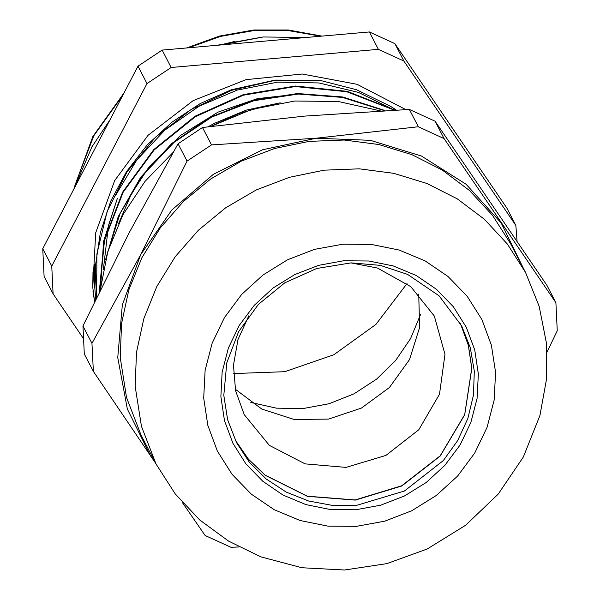 <?xml version="1.0" encoding="UTF-8"?>
<svg xmlns="http://www.w3.org/2000/svg" width="600" height="600" viewBox="0 0 600 600"><rect width="100%" height="100%" fill="white"/><g stroke="black" fill="none" stroke-linecap="round" stroke-linejoin="round"><path stroke-width="0.9" d="M96.578 296.257L94.703 264.495L93 271.882L92.782 287.392L94.567 301.748M517.05 241.125L515.857 225.45L403.868 61.035L378.382 49.358L171.15 67.515L147.007 83.543L51.773 266.115L53.108 293.812L83.123 338.085M100.755 285.63L103.583 241.35L117.337 198.57L108.495 225.315L103.335 269.513M233.438 373.582L284.79 371.678L333.803 354.78L375.87 324.465L407.025 283.597M95.715 299.37L94.358 281.978L94.703 264.495M396.202 110.01L390.562 106.335L356.61 89.752L319.597 80.227M319.59 80.235L275.1 80.07L231.308 89.767L200.347 103.493L172.012 122.085L147.15 144.998L126.555 171.615L110.775 201.09L100.32 232.553L95.543 265.087L96.51 297.72M210.772 126.435L239.048 113.483L268.868 104.977M105.547 259.853L118.177 216.697L140.708 177.195L171.78 143.475L209.775 117.465L252.495 100.477L297.63 93.555L342.66 96.953L385.072 110.565M99.278 292.043L104.002 240.833L122.595 192.15L153.712 149.602L195 116.227L243.458 94.545L295.478 86.017L347.235 91.373L394.912 110.07M94.605 301.665L93.023 291.278M320.88 36.233L287.94 30.51L254.175 30.532L220.657 36.36L188.43 47.835M122.962 94.995L93.795 135.712L76.117 181.95M234.907 41.377L219.892 45.082M322.103 36.12L288.405 30L253.822 30L219.48 36.075L186.517 48M123.983 93.03L92.828 136.5L74.722 186.165M262.05 37.102L216.99 45.33M106.695 255.54L120.18 213.368L143.055 174.938L174.157 142.275L211.755 117.083L253.89 100.755L298.267 94.065L342.525 97.448L384.308 110.602M99.525 291.532L104.46 240.6L123.142 192.225L154.17 149.947L195.285 116.782L243.472 95.168L295.222 86.588L346.74 91.733L394.275 110.1M96.698 297.337L96.863 253.935L107.198 211.327L127.11 171.712L155.565 137.205L191.04 109.575L231.66 90.285L275.288 80.34L319.59 80.227M298.605 94.05L257.49 98.648L218.055 112.148L180.375 135.525L149.123 166.792L131.363 193.875L118.657 223.41M280.17 102.84L246.337 110.115L214.215 123.42L208.095 126.788M171.15 67.515L162.142 50.137L369.375 31.98L378.382 49.358M51.773 266.115L42.765 248.737L44.1 276.435L53.108 293.812M403.868 61.035L394.86 43.657L506.85 208.072L515.857 225.45M42.765 248.737L138 66.165L147.007 83.543M138 66.165L162.142 50.137M369.375 31.98L394.86 43.657M350.873 262.853L377.475 268.013L410.805 286.635L434.325 316.05L444.967 354.285L439.507 394.192L418.8 429.713L385.98 455.423L346.043 467.423L305.085 463.875L269.325 445.327L244.215 414.6L235.597 390.668L233.475 365.145L237.99 339.638L248.85 315.743M235.282 389.183L261.923 409.132L294.127 419.467L328.5 419.1L361.425 408.06L389.423 387.518L409.537 359.64L419.655 327.368L418.71 294.097M420.623 314.415L410.535 338.625L395.625 360.525L376.515 379.178L354.03 393.795L329.13 403.748L302.865 408.607L276.375 408.173L250.778 402.457M418.32 126.788L316.118 138.21L211.478 144.907L202.462 127.53L304.665 116.115L409.312 109.41L418.32 126.788L444.097 138.6L435.09 121.222L546.877 285.33L555.885 302.707L444.097 138.6M546.998 352.178L557.235 330.735L555.885 302.707M82.98 325.98L129.285 232.5L178.042 143.745L187.05 161.123L140.738 254.595L91.988 343.358L82.98 325.98L84.338 354L93.345 371.377L156.045 463.987M182.587 502.763L205.125 535.485L230.91 547.298L238.913 546.945M155.34 462.63L150.458 455.79L127.32 409.088L117.72 357.638L122.295 304.942L140.738 254.595L171.803 210.03L213.36 174.278L262.582 149.782L316.118 138.21L370.312 140.34L421.478 156.045L466.125 184.245L501.21 223.013L524.805 271.118M91.988 343.358L93.345 371.377M211.478 144.907L187.05 161.123M178.042 143.745L202.462 127.53M409.312 109.41L435.09 121.222M156.03 463.957L141.105 435.165L126.495 397.507L120.233 357.42L121.59 323.385L128.887 289.822L141.907 257.7L160.282 227.947L183.465 201.442L210.788 178.95L241.455 161.115L274.575 148.47L309.188 141.375L344.288 140.032L378.847 144.495L411.862 154.62L442.38 170.115L469.507 190.538L492.457 215.288L510.57 243.645L525.495 272.438L539.19 306.39L546.263 342.368L546.502 379.147L539.925 415.493L523.38 456.945L498.21 494.1L465.645 525.248L427.215 548.977L386.865 563.655L344.52 570L301.942 567.72L260.947 556.86L228.615 541.14L199.748 519.96L175.282 493.957L156.03 463.957L141.42 426.3L135.157 386.213L136.515 352.185L143.812 318.623L156.84 286.493L175.208 256.748L198.39 230.243L225.712 207.743L256.38 189.915L289.507 177.27L324.12 170.167L359.212 168.833L393.772 173.295L426.795 183.42L457.312 198.915L484.44 219.337L507.39 244.08L525.495 272.438M100.297 289.95L107.88 251.468L122.955 214.822L144.953 181.395L173.04 152.468M211.035 126.398L251.67 109.44L294.697 101.002L338.205 101.468L380.235 110.82M405.787 109.567L357.045 84.3L302.25 74.032L246.03 79.65L193.147 100.657L148.087 135.292L114.653 180.615L95.685 232.785L92.782 287.392M115.635 195.278L136.688 160.17L164.925 130.012L198.998 106.26L237.263 90.045L277.89 82.155L318.93 82.957L358.41 92.422L394.447 110.093M235.245 440.115L248.46 459.217L265.327 475.342L307.403 496.373L355.252 500.092L401.805 485.963L440.19 456.067L464.73 414.817L471.795 368.31L468.345 345.233L460.35 323.423L468.315 345.173L471.757 368.19L464.692 414.623L440.153 455.873L401.722 485.805L355.118 499.95L307.26 496.23L265.245 475.237L248.415 459.158L235.245 440.107M236.52 442.65L227.64 419.768L223.837 395.4L226.8 362.805L238.59 331.74L258.375 304.455L284.73 282.93L316.673 268.462L351.09 262.853L380.228 265.365L407.632 274.403L439.08 295.83L461.685 325.928L470.317 347.865L474.285 371.205L473.445 395.048L467.827 418.478L457.643 440.595L443.295 460.545L404.423 491.002L357.127 505.215L332.55 505.44L308.61 501.015L286.222 492.097L266.257 479.04L249.472 462.345L236.52 442.65L227.61 419.7L223.8 395.265M220.845 396.562L224.49 420.63L232.942 443.34L245.888 463.822L262.808 481.283L283.072 495.06L305.895 504.607L330.39 509.58L355.627 509.768L380.632 505.178L404.452 495.975L426.158 482.52L444.923 465.33L460.028 445.058L470.888 422.498L477.09 398.498L478.388 373.995L474.743 349.928L466.29 327.218L453.345 306.735L436.425 289.275L416.16 275.505L393.338 265.95L368.843 260.978L343.605 260.79L318.6 265.38L294.78 274.582L273.075 288.038L254.31 305.228L239.205 325.5L228.345 348.06L222.142 372.06L220.845 396.562M203.67 398.07L205.147 370.298L212.175 343.103L224.483 317.528L241.597 294.555L262.868 275.07L287.468 259.822L314.46 249.397L342.803 244.192L371.407 244.41L399.173 250.035L425.033 260.865L447.998 276.472L467.175 296.265L481.845 319.47L491.423 345.21L495.562 372.495L494.085 400.26L487.058 427.455L474.75 453.03L457.635 476.002L436.365 495.487L411.765 510.735L384.772 521.16L356.43 526.365L327.825 526.148L300.06 520.523L274.2 509.692L251.235 494.085L232.058 474.293L217.388 451.088L207.81 425.347L203.67 398.07M455.438 132.6L441.668 112.38M306.09 37.523L263.265 36.99L220.897 44.992M110.032 119.782L91.92 146.775L73.74 189.352"/></g></svg>
